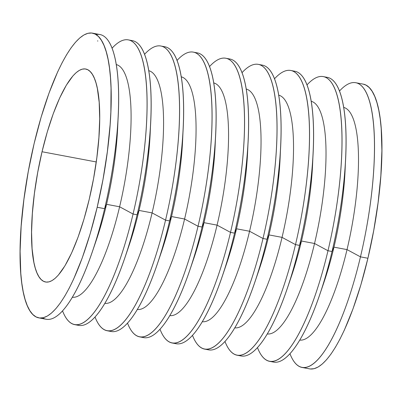 <?xml version="1.0" encoding="UTF-8"?>
<svg xmlns="http://www.w3.org/2000/svg" width="402" height="402" viewBox="0 0 402 402"><rect width="100%" height="100%" fill="white"/><g stroke="black" fill="none" stroke-linecap="round" stroke-linejoin="round"><path stroke-width="0.6" d="M42.034 151.745L96.259 161.956L42.034 151.745L37.698 172.478L34.431 193.332L32.361 213.497L31.572 232.205L32.095 248.732L33.904 262.446L35.27 268.079L36.934 272.817L38.868 276.621L41.064 279.45L43.496 281.279L46.14 282.088L48.974 281.872L51.964 280.631L55.089 278.375L58.315 275.134L64.948 265.807L71.606 253.009L78.033 237.235L83.988 219.09L89.234 199.266A108.374 28.024 100.7 0 1 45.577 282.003A108.374 28.024 100.7 0 1 42.034 151.745A108.374 28.024 100.7 0 1 85.691 69.008A108.374 28.024 100.7 0 1 89.234 199.266L93.576 178.533L96.842 157.679L98.907 137.514L99.696 118.806L99.178 102.279L97.364 88.566L95.998 82.933L94.339 78.194L92.4 74.39L90.204 71.561L87.777 69.732L85.129 68.923L82.299 69.139L79.305 70.38L76.179 72.636L72.953 75.877L66.325 85.204L59.662 98.003L53.235 113.776L47.285 131.921L42.034 151.745M96.033 34.562A144.876 37.461 100.7 0 1 118.268 114.188A144.876 37.461 100.7 0 1 104.626 208.673L97.183 207.271A144.876 37.461 100.7 0 1 38.823 317.876A144.876 37.461 100.7 0 1 34.085 143.74L41.099 117.243L49.059 92.983L57.652 71.893L62.089 62.797L66.556 54.788L71.013 47.938L75.42 42.321L79.732 37.984L83.907 34.969L87.912 33.311L91.696 33.019L95.234 34.105L98.485 36.547L101.415 40.331L104.007 45.416L106.228 51.752L108.058 59.28L109.475 67.928L110.475 77.616L111.042 88.244L110.862 111.907L110.118 124.715L107.354 151.675L102.987 179.553L97.183 207.271L104.626 208.673A144.876 37.461 -79.3 0 0 99.892 34.537L92.45 33.135A144.876 37.461 100.7 0 1 97.183 207.271L90.169 233.768L82.209 258.029L73.616 279.119L69.184 288.214L64.717 296.224L60.255 303.073L55.848 308.691L51.536 313.027L47.361 316.042L43.361 317.701L39.572 317.992L36.039 316.907L32.788 314.464L29.854 310.681L27.266 305.595L25.045 299.259L23.215 291.731L21.793 283.083L20.793 273.395L20.1 251.3L21.155 226.296L23.919 199.337L28.286 171.458L34.085 143.74A144.876 37.461 100.7 0 1 92.45 33.135M74.692 324.635A144.876 37.461 100.7 0 1 62.556 310.917A144.876 37.461 -79.3 0 0 133.057 214.025A144.876 37.461 100.7 0 1 74.692 324.635L78.752 325.399A144.876 37.461 -79.3 0 0 137.117 214.794A144.876 37.461 -79.3 0 0 132.384 40.652A144.876 37.461 -79.3 0 0 130.308 40.486A144.876 37.461 100.7 0 1 150.755 120.309A144.876 37.461 100.7 0 1 137.117 214.794L133.057 214.025L119.61 206.779A118.409 30.617 100.7 0 1 72.385 297.254A118.409 30.617 -79.3 0 0 119.61 206.779L106.545 204.316A118.409 30.617 100.7 0 1 96.515 239.542A118.409 30.617 -79.3 0 0 106.545 204.316L104.626 208.673L106.545 204.316A118.409 30.617 -79.3 0 0 117.696 127.092A118.409 30.617 100.7 0 1 106.545 204.316L119.61 206.779A118.409 30.617 -79.3 0 0 116.208 64.551A118.409 30.617 100.7 0 1 119.61 206.779L133.057 214.025A144.876 37.461 -79.3 0 0 145.449 75.465A144.876 37.461 -79.3 0 0 112.027 48.25A144.876 37.461 100.7 0 1 128.318 39.888A144.876 37.461 100.7 0 1 133.057 214.025L137.117 214.794L139.032 210.437L152.097 212.894L165.544 220.145A144.876 37.461 -79.3 0 0 177.935 81.586A144.876 37.461 -79.3 0 0 144.514 54.37A144.876 37.461 100.7 0 1 160.81 46.009A144.876 37.461 100.7 0 1 165.544 220.145L169.604 220.909L171.523 216.552L184.583 219.015L198.03 226.266A144.876 37.461 -79.3 0 0 210.422 87.701A144.876 37.461 -79.3 0 0 177.006 60.486A144.876 37.461 100.7 0 1 193.297 52.124A144.876 37.461 100.7 0 1 198.03 226.266L202.09 227.029L204.01 222.673L217.075 225.135L230.517 232.381A144.876 37.461 -79.3 0 0 242.914 93.822A144.876 37.461 -79.3 0 0 209.492 66.606A144.876 37.461 100.7 0 1 225.783 58.245A144.876 37.461 100.7 0 1 230.517 232.381L234.577 233.145L236.497 228.793L249.562 231.25L263.003 238.502A144.876 37.461 -79.3 0 0 275.4 99.942A144.876 37.461 -79.3 0 0 241.979 72.727A144.876 37.461 100.7 0 1 258.27 64.365A144.876 37.461 100.7 0 1 263.003 238.502L267.064 239.265L268.983 234.909L282.048 237.371L295.495 244.622A144.876 37.461 -79.3 0 0 307.887 106.058A144.876 37.461 -79.3 0 0 274.466 78.842A144.876 37.461 100.7 0 1 290.757 70.481A144.876 37.461 100.7 0 1 295.495 244.622L299.555 245.386L301.47 241.029L314.535 243.491L327.982 250.737A144.876 37.461 -79.3 0 0 340.373 112.178A144.876 37.461 -79.3 0 0 306.952 84.963A144.876 37.461 100.7 0 1 323.248 76.601A144.876 37.461 100.7 0 1 327.982 250.737L332.042 251.501L333.962 247.15L347.021 249.607L360.468 256.858L367.915 258.26A144.876 37.461 -79.3 0 0 363.177 84.124L355.735 82.722A144.876 37.461 100.7 0 1 360.468 256.858A144.876 37.461 -79.3 0 0 372.86 118.299A144.876 37.461 -79.3 0 0 339.444 91.083A144.876 37.461 100.7 0 1 355.735 82.722M148.7 70.672A118.409 30.617 100.7 0 1 152.097 212.894A118.409 30.617 -79.3 0 0 148.7 70.672M150.182 133.208A118.409 30.617 100.7 0 1 139.032 210.437A118.409 30.617 -79.3 0 0 150.182 133.213L150.755 120.309M181.186 76.792A118.409 30.617 100.7 0 1 184.583 219.015A118.409 30.617 -79.3 0 0 181.186 76.792M182.669 139.328A118.409 30.617 100.7 0 1 171.523 216.552A118.409 30.617 -79.3 0 0 182.669 139.333L183.242 126.429A144.876 37.461 100.7 0 1 169.604 220.909A144.876 37.461 -79.3 0 0 164.87 46.773A144.876 37.461 -79.3 0 0 162.8 46.607A144.876 37.461 100.7 0 1 183.242 126.429M213.673 82.907A118.409 30.617 100.7 0 1 217.075 225.135A118.409 30.617 -79.3 0 0 213.673 82.907M215.155 145.449A118.409 30.617 100.7 0 1 204.01 222.673A118.409 30.617 -79.3 0 0 215.155 145.449L215.728 132.544A144.876 37.461 100.7 0 1 202.09 227.029A144.876 37.461 -79.3 0 0 197.357 52.893A144.876 37.461 -79.3 0 0 195.287 52.727A144.876 37.461 100.7 0 1 215.728 132.544M246.16 89.028A118.409 30.617 100.7 0 1 249.562 231.25A118.409 30.617 -79.3 0 0 246.16 89.028M247.642 151.564A118.409 30.617 100.7 0 1 236.497 228.793A118.409 30.617 -79.3 0 0 247.642 151.569L248.22 138.665A144.876 37.461 100.7 0 1 234.577 233.145A144.876 37.461 -79.3 0 0 229.843 59.009A144.876 37.461 -79.3 0 0 227.773 58.843A144.876 37.461 100.7 0 1 248.22 138.665M278.646 95.148A118.409 30.617 100.7 0 1 282.048 237.371A118.409 30.617 -79.3 0 0 278.646 95.148M280.134 157.684A118.409 30.617 100.7 0 1 268.983 234.909A118.409 30.617 -79.3 0 0 280.134 157.69L280.707 144.785A144.876 37.461 100.7 0 1 267.064 239.265A144.876 37.461 -79.3 0 0 262.33 65.129A144.876 37.461 -79.3 0 0 260.26 64.963A144.876 37.461 100.7 0 1 280.707 144.785M311.138 101.264A118.409 30.617 100.7 0 1 314.535 243.491A118.409 30.617 -79.3 0 0 311.138 101.264M312.62 163.805A118.409 30.617 100.7 0 1 301.47 241.029A118.409 30.617 -79.3 0 0 312.62 163.805L313.193 150.901A144.876 37.461 100.7 0 1 299.555 245.386A144.876 37.461 -79.3 0 0 294.822 71.244A144.876 37.461 -79.3 0 0 292.746 71.084A144.876 37.461 100.7 0 1 313.193 150.901M343.625 107.384A118.409 30.617 100.7 0 1 347.021 249.607A118.409 30.617 -79.3 0 0 343.625 107.384M345.107 169.92A118.409 30.617 100.7 0 1 333.962 247.15A118.409 30.617 -79.3 0 0 345.107 169.925L345.68 157.021A144.876 37.461 100.7 0 1 332.042 251.501A144.876 37.461 -79.3 0 0 327.308 77.365A144.876 37.461 -79.3 0 0 325.238 77.199A144.876 37.461 100.7 0 1 345.68 157.021M97.455 40.934L97.902 40.994M310.304 368.981L314.088 368.689L318.093 367.031L322.268 364.016L326.58 359.679L330.987 354.061L335.444 347.212L339.911 339.203L344.348 330.107L352.941 309.017L360.901 284.757L367.915 258.26L373.714 230.542L378.081 202.663L380.845 175.704L381.9 150.7L381.207 128.605L380.207 118.917L378.784 110.269L376.955 102.741L374.734 96.405L372.146 91.319L369.212 87.535L365.961 85.093L363.152 84.118M107.178 330.756L111.243 331.519A144.876 37.461 -79.3 0 0 169.604 220.909L165.544 220.145A144.876 37.461 100.7 0 1 107.178 330.756A144.876 37.461 100.7 0 1 95.048 317.037A144.876 37.461 -79.3 0 0 165.544 220.145L152.097 212.894L139.032 210.437L137.117 214.794A144.876 37.461 100.7 0 1 124.846 257.883A144.876 37.461 100.7 0 1 76.762 324.801M139.67 336.871L143.73 337.635A144.876 37.461 -79.3 0 0 202.09 227.029L198.03 226.266A144.876 37.461 100.7 0 1 139.67 336.871A144.876 37.461 100.7 0 1 127.534 323.158A144.876 37.461 -79.3 0 0 198.03 226.266L184.583 219.015L171.523 216.552L169.604 220.909A144.876 37.461 100.7 0 1 157.333 264.003A144.876 37.461 100.7 0 1 109.254 330.916M172.156 342.991L176.217 343.755A144.876 37.461 -79.3 0 0 234.577 233.145L230.517 232.381A144.876 37.461 100.7 0 1 172.156 342.991A144.876 37.461 100.7 0 1 160.021 329.273A144.876 37.461 -79.3 0 0 230.517 232.381L217.075 225.135L204.01 222.673L202.09 227.029A144.876 37.461 100.7 0 1 189.819 270.124A144.876 37.461 100.7 0 1 141.74 337.037M204.643 349.107L208.703 349.876A144.876 37.461 -79.3 0 0 267.064 239.265L263.003 238.502A144.876 37.461 100.7 0 1 204.643 349.107A144.876 37.461 100.7 0 1 192.508 335.394A144.876 37.461 -79.3 0 0 263.003 238.502L249.562 231.25L236.497 228.793L234.577 233.145A144.876 37.461 100.7 0 1 222.306 276.239A144.876 37.461 100.7 0 1 174.227 343.157M237.13 355.227L241.19 355.991A144.876 37.461 -79.3 0 0 299.555 245.386L295.495 244.622A144.876 37.461 100.7 0 1 237.13 355.227A144.876 37.461 100.7 0 1 224.994 341.514A144.876 37.461 -79.3 0 0 295.495 244.622L282.048 237.371L268.983 234.909L267.064 239.265A144.876 37.461 100.7 0 1 254.793 282.36A144.876 37.461 100.7 0 1 206.713 349.273M269.616 361.348L273.682 362.112A144.876 37.461 -79.3 0 0 332.042 251.501L327.982 250.737A144.876 37.461 100.7 0 1 269.616 361.348A144.876 37.461 100.7 0 1 257.486 347.629A144.876 37.461 -79.3 0 0 327.982 250.737L314.535 243.491L301.47 241.029L299.555 245.386A144.876 37.461 100.7 0 1 287.284 288.48A144.876 37.461 100.7 0 1 239.2 355.393M302.108 367.463L309.55 368.865A144.876 37.461 -79.3 0 0 367.915 258.26L360.468 256.858A144.876 37.461 100.7 0 1 302.108 367.463A144.876 37.461 100.7 0 1 289.973 353.75A144.876 37.461 -79.3 0 0 360.468 256.858L347.021 249.607A118.409 30.617 100.7 0 1 299.797 340.087A118.409 30.617 -79.3 0 0 347.021 249.607L333.962 247.15A118.409 30.617 100.7 0 1 323.927 282.37A118.409 30.617 -79.3 0 0 333.962 247.15L332.042 251.501A144.876 37.461 100.7 0 1 319.771 294.596A144.876 37.461 100.7 0 1 271.692 361.514M291.44 276.249A118.409 30.617 -79.3 0 0 301.47 241.029A118.409 30.617 100.7 0 1 291.44 276.254L287.284 288.48M267.31 333.967A118.409 30.617 -79.3 0 0 314.535 243.491A118.409 30.617 100.7 0 1 267.31 333.967M258.953 270.134A118.409 30.617 -79.3 0 0 268.983 234.909A118.409 30.617 100.7 0 1 258.953 270.134L254.793 282.36M234.823 327.846A118.409 30.617 -79.3 0 0 282.048 237.371A118.409 30.617 100.7 0 1 234.823 327.846M226.467 264.013A118.409 30.617 -79.3 0 0 236.497 228.793A118.409 30.617 100.7 0 1 226.467 264.013L222.306 276.239M202.332 321.731A118.409 30.617 -79.3 0 0 249.562 231.25A118.409 30.617 100.7 0 1 202.332 321.731M189.819 270.124L193.98 257.893A118.409 30.617 -79.3 0 0 204.01 222.673A118.409 30.617 100.7 0 1 193.98 257.898M169.845 315.61A118.409 30.617 -79.3 0 0 217.075 225.135A118.409 30.617 100.7 0 1 169.845 315.61M157.333 264.003L161.493 251.778A118.409 30.617 -79.3 0 0 171.523 216.552A118.409 30.617 100.7 0 1 161.488 251.778M137.358 309.49A118.409 30.617 -79.3 0 0 184.583 219.015A118.409 30.617 100.7 0 1 137.358 309.49M129.002 245.657A118.409 30.617 -79.3 0 0 139.032 210.437A118.409 30.617 100.7 0 1 129.002 245.657L124.846 257.883M104.872 303.374A118.409 30.617 -79.3 0 0 152.097 212.894A118.409 30.617 100.7 0 1 104.872 303.374M38.823 317.876L46.265 319.278A144.876 37.461 -79.3 0 0 104.626 208.673A144.876 37.461 100.7 0 1 92.354 251.768A144.876 37.461 100.7 0 1 42.682 317.851M118.268 114.188L117.696 127.092M323.248 76.601L327.308 77.365M290.757 70.481L294.822 71.244M258.27 64.365L262.33 65.129M225.783 58.245L229.843 59.009M193.297 52.124L197.357 52.893M160.81 46.009L164.87 46.773M128.318 39.888L132.384 40.652M319.771 294.596L323.932 282.37M92.354 251.768L96.515 239.537"/></g></svg>
